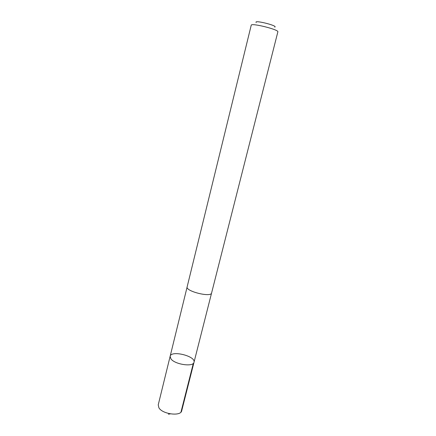 <?xml version="1.0" encoding="UTF-8"?>
<svg xmlns="http://www.w3.org/2000/svg" width="436" height="436" viewBox="0 0 436 436"><rect width="100%" height="100%" fill="white"/><g stroke="black" fill="none" stroke-linecap="round" stroke-linejoin="round"><path stroke-width="0.65" d="M170.939 358.872L170.138 356.305C171.195 349.966 196.058 356.168 194.015 362.262C193.486 367.226 174.858 364.545 170.939 358.872L170.138 356.305L158.23 404.891L158.917 407.845C162.557 414.287 180.956 416.565 181.714 410.75L194.015 362.262C193.486 367.226 174.858 364.545 170.939 358.872M187.137 286.883C185.322 291.248 211.149 297.684 211.596 292.981L277.852 31.877C279.231 29.67 251.038 22.639 251.223 25.239L187.137 286.883M256.172 22.503C253.556 19.598 278.435 25.8 274.762 27.141M193.322 363.379L180.973 412.085M170.356 413.868L168.383 414.2M187.115 287.013L170.138 356.305M211.558 293.112L194.015 362.262"/></g></svg>

